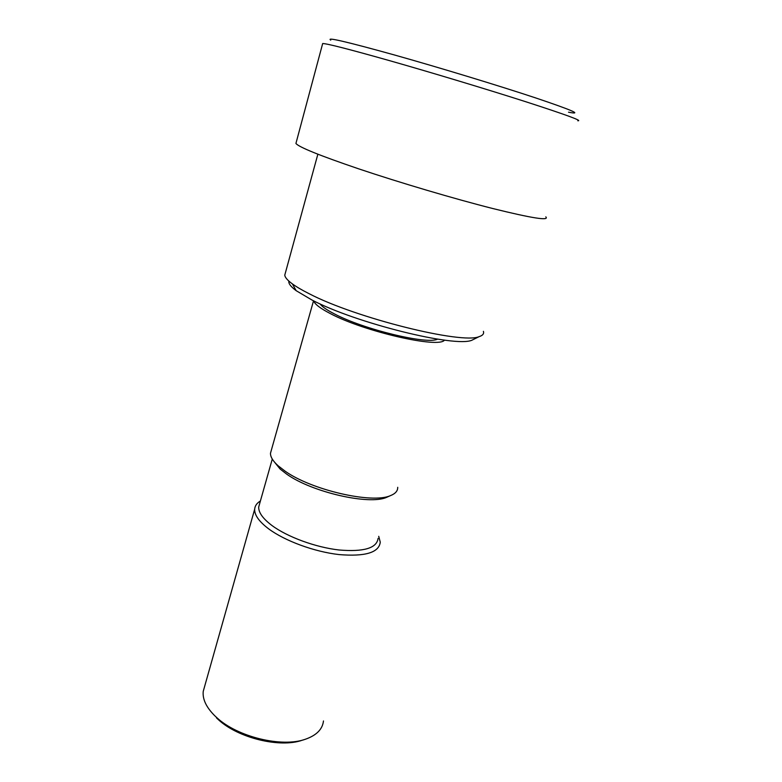 <?xml version="1.0" encoding="UTF-8"?>
<svg xmlns="http://www.w3.org/2000/svg" width="782" height="782" viewBox="0 0 782 782"><rect width="100%" height="100%" fill="white"/><g stroke="black" fill="none" stroke-linecap="round" stroke-linejoin="round"><path stroke-width="1.17" d="M296.212 142.422L295.928 143.448C298.724 147.084 319.613 155.54 358.606 168.814C399.582 182.597 454.264 198.784 492.748 208.52C531.965 218.227 549.658 221.003 545.807 216.858M322.555 44.007L322.673 43.548C326.544 43.45 348.772 49.129 389.368 60.595C431.977 72.706 488.056 89.627 526.745 102.051C566.06 114.778 583.069 121.024 577.781 120.78M330.757 40.117C325.791 36.852 346.993 41.798 394.363 54.955C439.122 67.535 498.74 85.668 535.445 97.848C572.16 110.203 583.186 114.993 568.514 112.207M285.42 272.752L284.756 275.196C285.078 277.512 287.62 280.415 292.4 283.915C296.427 286.847 301.911 290.063 308.861 293.563C355.585 318.069 462.406 344.549 479.19 336.602C482.768 335.488 484.175 333.738 483.403 331.333M288.871 281.09C288.363 283.495 290.796 286.681 296.153 290.669L311.705 299.868C355.683 323.142 455.671 347.824 471.986 340.19L475.104 338.635M320.043 303.875C322.037 306.671 326.896 310.053 334.618 314.012C363.728 329.447 427.588 344.803 437.549 339.134M273.856 461.312L280.122 469.044L286.72 474.156C311.813 492.152 369.084 505.27 386.494 497.391L388.762 496.375M271.383 450.051L270.474 453.267C270.406 456.903 272.947 461.067 278.099 465.759L285.049 471.126C311.51 490.06 372.105 503.95 390.326 495.68C395.35 493.735 397.813 490.949 397.715 487.303M313.709 300.875C314.667 304.11 320.209 308.343 330.336 313.592C364.217 331.646 439.181 348.684 444.489 340.111L444.489 340.111M259.683 503.53L258.695 507.01C258.49 512.503 262.899 518.662 271.931 525.484C287.405 536.98 315.537 547.312 338.987 549.981C363.767 552.053 376.797 548.192 378.077 538.387M260.396 500.998C256.819 503.129 254.912 505.876 254.668 509.238C254.433 515.035 259.047 521.526 268.49 528.73C284.726 540.89 314.384 551.809 339.095 554.585C365.214 556.725 378.938 552.61 380.267 542.219L378.732 536.315M204.659 686.332L203.242 691.337C202.391 699.098 206.223 707.231 214.737 715.735L216.712 717.573C237.484 736.976 281.94 747.739 305.361 739.254C316.495 735.363 322.526 729.264 323.474 720.965M216.497 717.905L218.364 719.655C238.07 738.061 280.103 748.237 302.37 740.183L304.002 739.674M295.928 143.448L322.673 43.548M284.756 275.196L317.863 154.191M296.153 290.669L292.4 283.915M471.986 340.19L479.19 336.602M280.122 469.044L278.099 465.759M270.474 453.267L313.533 300.787M258.695 507.01L272.283 459.044M203.242 691.337L254.668 509.238M218.364 719.655L216.712 717.573M386.494 497.391L390.326 495.68"/></g></svg>
